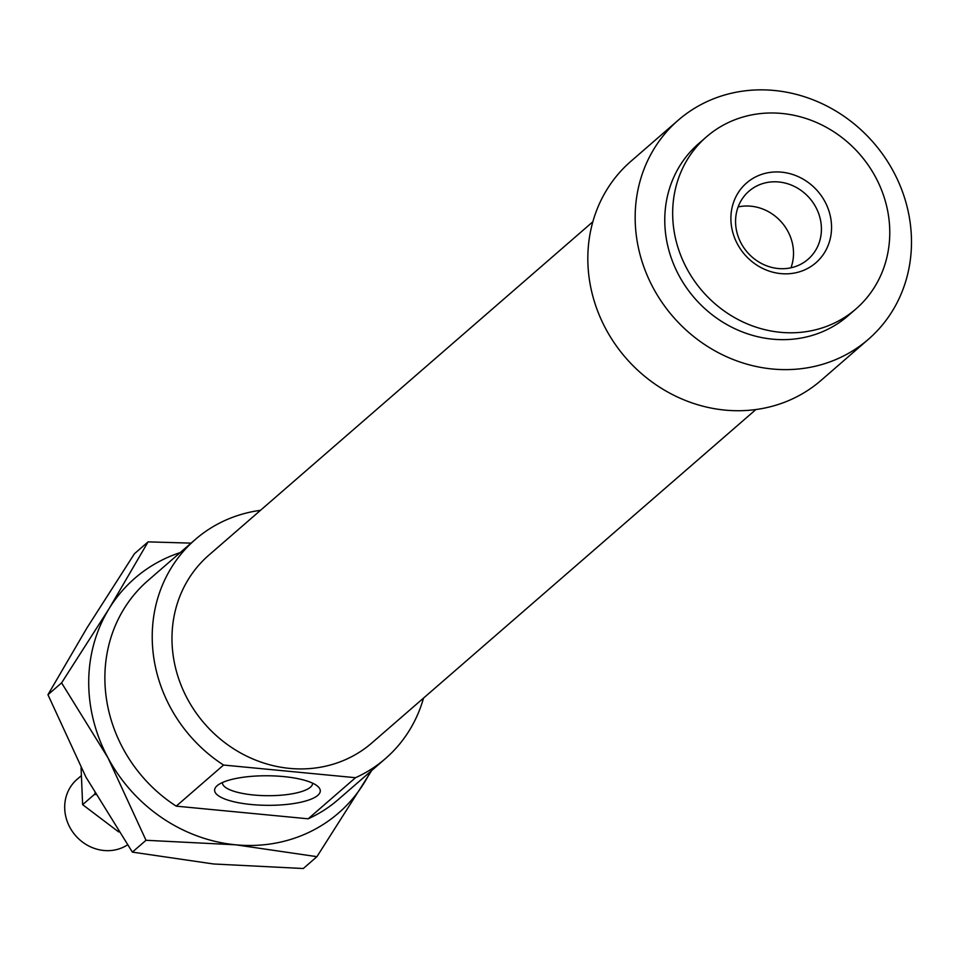 <?xml version="1.0" encoding="UTF-8"?>
<svg xmlns="http://www.w3.org/2000/svg" width="959" height="959" viewBox="0 0 959 959"><rect width="100%" height="100%" fill="white"/><g stroke="black" fill="none" stroke-linecap="round" stroke-linejoin="round"><path stroke-width="1.44" d="M127.415 844.939A41.441 37.916 -131 0 1 87.077 845.071A41.441 37.916 -131 0 1 64.733 809A41.441 37.916 -131 0 1 76.996 779.403L81.083 775.867M176.216 806.147L223.555 765.042L355.525 777.701L308.175 818.806L176.216 806.147A145.049 132.726 -131 0 1 147.95 580.591L195.3 539.485A145.049 132.726 -131 0 1 260.512 510.32M223.555 765.042A145.049 132.726 -131 0 1 195.3 539.485M755.872 409.553L371.912 742.901A124.334 113.761 -131 0 1 289.558 768.387A124.334 113.761 -131 0 1 180.256 683.096A124.334 113.761 -131 0 1 208.882 555.129L592.842 221.781M772.355 368.999A145.049 132.726 -131 0 1 644.82 269.503A145.049 132.726 -131 0 1 678.229 120.211A145.049 132.726 -131 0 1 774.297 90.482A145.049 132.726 -131 0 1 901.832 189.978A145.049 132.726 -131 0 1 868.422 339.27A145.049 132.726 -131 0 1 772.355 368.999M868.422 339.27L821.072 380.375A145.049 132.726 -131 0 1 725.004 410.104A145.049 132.726 -131 0 1 597.481 310.608A145.049 132.726 -131 0 1 630.878 161.316L678.229 120.211M780.446 332.305A113.965 104.279 -131 0 1 680.255 254.135A113.965 104.279 -131 0 1 706.495 136.825A113.965 104.279 -131 0 1 781.981 113.474A113.965 104.279 -131 0 1 882.184 191.644A113.965 104.279 -131 0 1 855.931 308.954A113.965 104.279 -131 0 1 780.446 332.305M855.931 308.954L848.044 315.799A113.965 104.279 -131 0 1 772.558 339.162A113.965 104.279 -131 0 1 672.355 260.98A113.965 104.279 -131 0 1 698.608 143.682L706.495 136.825M217.118 785.721A52.841 14.781 0.4 0 1 267.861 775.771A52.841 14.781 0.4 0 1 318.028 786.596A52.841 14.781 0.4 0 1 317.777 795.371A52.841 14.781 0.4 0 1 251.654 804.553A52.841 14.781 0.4 0 1 216.926 785.889A52.841 14.781 0.4 0 1 217.118 785.721M222.44 782.508A45.073 12.611 -179.6 0 0 222.428 782.772A45.073 12.611 -179.6 0 0 260.512 795.502A45.073 12.611 -179.6 0 0 310.428 787.207A45.073 12.611 -179.6 0 0 312.562 783.407A45.073 12.611 -179.6 0 0 312.562 783.143M778.193 268.52A45.073 41.237 49 0 0 808.041 259.29A45.073 41.237 49 0 0 818.423 212.898A45.073 41.237 49 0 0 778.792 181.982A45.073 41.237 49 0 0 748.943 191.225A45.073 41.237 49 0 0 738.562 237.604A45.073 41.237 49 0 0 778.193 268.52M790.959 267.789A45.073 41.237 49 0 0 750.897 206.197A45.073 41.237 49 0 0 738.13 206.928M781.573 172.164A52.841 48.346 -131 0 1 831.549 227.715A52.841 48.346 -131 0 1 780.866 273.615A52.841 48.346 -131 0 1 730.89 218.065A52.841 48.346 -131 0 1 781.573 172.164M423.53 698.08A145.049 132.726 -131 0 1 385.494 758.545L338.143 799.65A145.049 132.726 -131 0 1 308.175 818.806M385.494 758.545A145.049 132.726 -131 0 1 355.525 777.701M180.196 552.6A155.418 142.208 49 0 0 109.062 608.701A155.418 142.208 49 0 0 88.719 681.405A155.418 142.208 49 0 0 108.031 757.91L61.592 682.88L109.062 608.701L148.094 541.871L191.093 543.13M148.094 541.871L134.452 553.715L86.969 627.893L47.95 694.724L85.926 777.09L132.366 852.119L213.605 863.987L303.296 868.518L316.926 856.675L235.698 844.807A155.418 142.208 49 0 0 364.408 782.508A155.418 142.208 49 0 0 370.378 771.671M371.684 770.533L316.926 856.675M235.698 844.807L146.008 840.288L108.031 757.91A155.418 142.208 49 0 0 235.698 844.807M132.366 852.119L146.008 840.288M47.95 694.724L61.592 682.88M81.071 767.859L82.63 804.661L118.688 831.933M95.672 794.639L94.833 793.165M82.63 804.661L94.749 794.136"/></g></svg>
